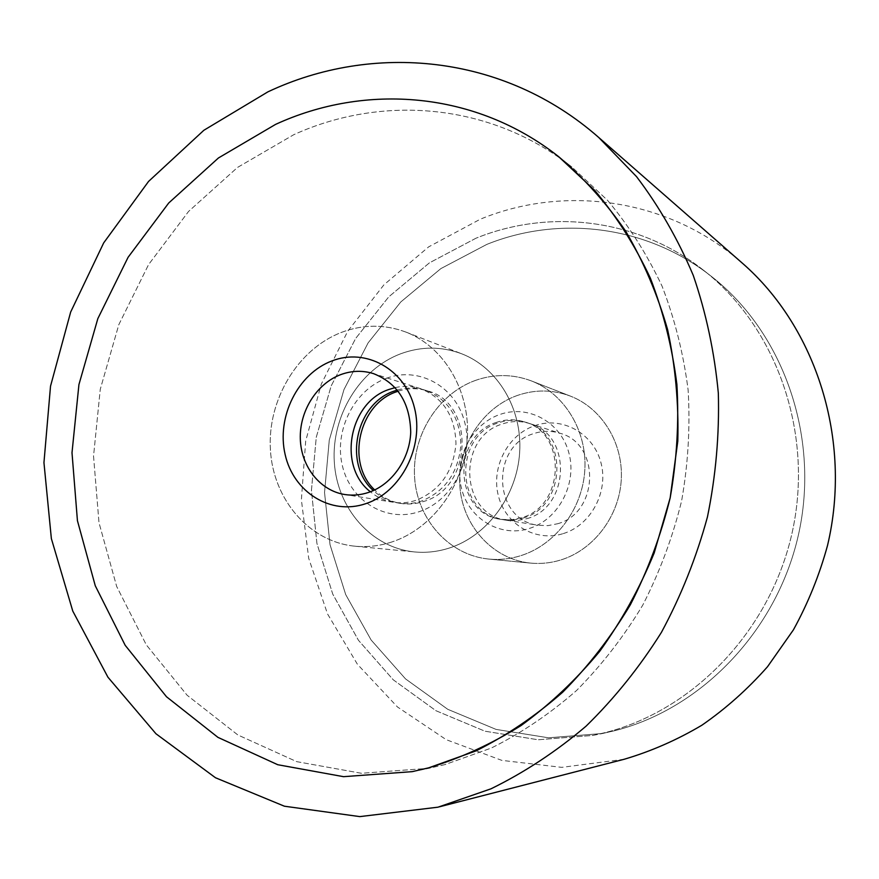 <?xml version="1.0" encoding="UTF-8"?>
<svg xmlns="http://www.w3.org/2000/svg" width="879" height="879" viewBox="0 0 879 879"><rect width="100%" height="100%" fill="white"/><g stroke="black" fill="none" stroke-linecap="round" stroke-linejoin="round"><path stroke-width="0.66" stroke-dasharray="4.39 3.3" d="M624.178 759.269L561.758 767.356L501.832 760.379L446.235 739.689L397.451 706.958L357.412 664.271L327.515 613.905L308.694 558.286L301.387 499.843L305.694 440.972L321.34 384.013L347.721 331.251L383.903 284.851L428.622 246.889L480.209 219.245C564.527 184.458 668.37 197.94 742.217 263.052M486.856 244.384L440.862 268.6L400.78 301.969L368.103 342.898L343.975 389.584L329.273 440.115L324.538 492.515L330.032 544.694L345.689 594.556L371.114 639.989L405.527 678.896L447.719 709.287L496.075 729.405L548.496 737.8L602.5 733.504L615.355 730.537C702.991 708.067 778.838 628.485 799.209 531.323C819.635 434.16 782.2 331.504 711.254 276.292C646.307 225.035 559.055 215.278 486.856 244.384C559.055 215.278 646.307 225.035 711.254 276.292C782.2 331.504 819.635 434.16 799.209 531.323C778.838 628.485 702.991 708.067 615.355 730.537L602.5 733.504L548.496 737.8L496.075 729.405L447.719 709.287L405.527 678.896L371.114 639.989L345.689 594.556L330.032 544.694L324.538 492.515L329.273 440.115L343.975 389.584L368.103 342.898L400.78 301.969L440.862 268.6L486.856 244.384M475.989 238.209L429.37 262.887L388.76 296.849L355.643 338.459L331.196 385.892L316.264 437.237L311.43 490.449L316.934 543.453L332.745 594.105L358.434 640.264L393.254 679.808L435.973 710.726L484.966 731.207L538.113 739.766L592.907 735.426L605.95 732.416C694.915 709.606 772.037 628.595 792.792 529.663C813.591 430.732 775.564 326.274 703.552 270.26C637.638 218.234 549.144 208.51 475.989 238.209L429.37 262.887L388.76 296.849L355.643 338.459L331.196 385.892L316.264 437.237L311.43 490.449L316.934 543.453L332.745 594.105L358.434 640.264L393.254 679.808L435.973 710.726L484.966 731.207L538.113 739.766L592.907 735.426L605.95 732.416C694.915 709.606 772.037 628.595 792.792 529.663C813.591 430.732 775.564 326.274 703.552 270.26C637.638 218.234 549.144 208.51 475.989 238.209M445.06 764.565L428.886 768.312L361.423 773.278L296.739 761.654L237.824 734.943L187.084 695.212L146.299 644.856L116.687 586.491L98.997 522.719L93.537 456.135L100.261 389.298L118.819 324.648L148.573 264.601L188.556 211.454L237.495 167.45L293.751 134.707C382.057 94.536 490.185 102.634 571.91 167.043L607.521 200.313C628.946 225.881 647.12 254.46 662.019 286.06C674.797 319.044 683.499 353.743 688.136 390.122C690.312 427.018 688.136 463.936 681.621 500.887C672.655 537.344 659.689 572.086 642.747 605.148C623.727 636.759 601.643 665.238 576.481 690.575C549.913 713.781 521.566 732.921 491.416 748.007L445.06 764.565L428.886 768.312L361.423 773.278L296.739 761.654L237.824 734.943L187.084 695.212L146.299 644.856L116.687 586.491L98.997 522.719L93.537 456.135L100.261 389.298L118.819 324.648L148.573 264.601L188.556 211.454L237.495 167.45L293.751 134.707C382.057 94.536 490.185 102.634 571.91 167.043L607.521 200.313C628.946 225.881 647.12 254.46 662.019 286.06C674.797 319.044 683.499 353.743 688.136 390.122C690.312 427.018 688.136 463.936 681.621 500.887C672.655 537.344 659.689 572.086 642.747 605.148C623.727 636.759 601.643 665.238 576.481 690.575C549.913 713.781 521.566 732.921 491.416 748.007L445.06 764.565M517.335 395.462C481.483 408.098 456.926 447.576 459.904 486.746C462.651 525.939 492.921 559.505 530.696 563.109C540.75 564.054 550.715 563.032 560.615 560.022C593.589 550.001 619.245 516.402 621.266 479.681C623.409 442.961 601.785 408.186 570.416 396.11C552.847 389.551 535.157 389.331 517.335 395.462C535.157 389.331 552.847 389.551 570.416 396.11C601.785 408.186 623.409 442.961 621.266 479.681C619.245 516.402 593.589 550.001 560.615 560.022C550.715 563.032 540.75 564.054 530.696 563.109C492.921 559.505 462.651 525.939 459.904 486.746C456.926 447.576 481.483 408.098 517.335 395.462M475.352 380.442C437.555 394.067 411.625 436.16 414.624 477.857C417.382 519.566 449.103 555.286 488.933 559.088C499.536 560.088 510.062 558.978 520.511 555.759C555.363 545.024 582.601 509.084 584.832 469.869C587.183 430.644 564.395 393.627 531.323 380.893C512.798 373.982 494.141 373.828 475.352 380.442C437.555 394.067 411.625 436.16 414.624 477.857C417.382 519.566 449.103 555.286 488.933 559.088C499.536 560.088 510.062 558.978 520.511 555.759C555.363 545.024 582.601 509.084 584.832 469.869C587.183 430.644 564.395 393.627 531.323 380.893C512.798 373.982 494.141 373.828 475.352 380.442M448.96 548.155C437.533 551.759 426.062 553.023 414.525 551.935C371.191 547.771 337.031 508.238 334.306 462.068C331.328 415.921 359.621 369.18 400.758 353.754C421.206 346.271 441.5 346.271 461.662 353.776C497.646 367.62 522.434 408.625 519.665 452.322C517.039 496.009 487.032 536.146 448.96 548.155C437.533 551.759 426.062 553.023 414.525 551.935C371.191 547.771 337.031 508.238 334.306 462.068C331.328 415.921 359.621 369.18 400.758 353.754C421.206 346.271 441.5 346.271 461.662 353.776C497.646 367.62 522.434 408.625 519.665 452.322C517.039 496.009 487.032 536.146 448.96 548.155M391.605 542.057C379.442 545.98 367.235 547.364 354.984 546.2C308.979 541.772 273.039 499.206 270.391 449.51C267.458 399.824 297.585 349.381 341.25 332.471C362.961 324.263 384.519 324.131 405.922 332.086C444.126 346.765 470.419 390.935 467.309 438.214C464.343 485.483 432.16 529.015 391.605 542.057C432.16 529.015 464.343 485.483 467.309 438.214C470.419 390.935 444.126 346.765 405.922 332.086C384.519 324.131 362.961 324.263 341.25 332.471C297.585 349.381 267.458 399.824 270.391 449.51C273.039 499.206 308.979 541.772 354.984 546.2C367.235 547.364 379.442 545.98 391.605 542.057M496.679 422.305C450.773 435.808 453.927 514.061 501.129 519.368L511.303 519.775L521.412 517.764C565.065 506.238 567.021 432.787 524.323 421.843C515.138 419.008 505.919 419.162 496.679 422.305M523.093 518.039C566.647 506.546 568.581 433.303 525.983 422.381C516.808 419.547 507.622 419.69 498.404 422.832C452.597 436.292 455.751 514.347 502.843 519.643L512.995 520.038L523.093 518.039M529.389 528.444C558.561 519.511 577.415 483.67 568.867 452.85C560.758 421.876 528.037 404.296 499.788 414.514C471.43 424.282 453.828 458.695 461.574 488.702C468.892 518.841 500.349 537.849 529.389 528.444M557.484 523.774C599.017 512.962 600.72 443.741 560.044 433.27C551.276 430.556 542.497 430.677 533.696 433.611C489.933 446.224 493.141 520.192 538.157 525.257L547.848 525.642L557.484 523.774M526.851 518.665C570.196 507.249 572.097 434.446 529.707 423.568C520.588 420.744 511.435 420.898 502.261 424.008C456.673 437.379 459.838 514.984 506.711 520.258L516.808 520.654L526.851 518.665M563.296 533.586C591.117 525.159 609.015 491.317 600.807 462.145C593.006 432.831 561.747 416.075 534.773 425.667C507.677 434.83 490.911 467.408 498.393 495.855C505.469 524.422 535.586 542.442 563.296 533.586M398.176 391.188C408.065 387.991 417.888 387.903 427.623 390.924C475.517 403.065 472.814 487.955 423.634 501.48C416.064 503.975 408.471 504.623 400.857 503.436C390.803 501.744 382.079 497.25 374.685 489.944M397.275 390.056C406.757 387.276 416.13 387.331 425.403 390.21C448.29 399.297 460.113 417.591 460.871 445.104C458.256 472.704 445.093 491.383 421.393 501.107C413.8 503.601 406.197 504.26 398.561 503.074C388.979 501.469 380.585 497.294 373.366 490.559M386.375 378.333C418.525 366.016 455.74 386.211 464.782 422.546C474.33 458.717 452.41 501.074 419.063 511.721C385.837 522.917 350.325 500.766 342.338 465.562C333.866 430.512 354.072 390.122 386.375 378.333M395.165 387.617C403.692 385.683 412.086 386.013 420.327 388.595C443.324 397.726 455.212 416.141 455.97 443.84C453.322 471.649 440.082 490.449 416.25 500.25C408.614 502.766 400.967 503.436 393.287 502.239C384.771 500.832 377.135 497.349 370.389 491.779M592.907 735.426L602.5 733.504L592.907 735.426M412.196 771.652L428.886 768.312L412.196 771.652M488.933 559.088L530.696 563.109L488.933 559.088M354.984 546.2L414.525 551.935L354.984 546.2M405.922 332.086L461.662 353.776L405.922 332.086M531.323 380.893L570.416 396.11L531.323 380.893M558.517 156.55L571.91 167.043L558.517 156.55M703.552 270.26L711.254 276.292L703.552 270.26M524.323 421.843L525.983 422.381M529.707 423.568L560.044 433.27M506.711 520.258L538.157 525.257M501.129 519.368L502.843 519.643M427.623 390.924L425.403 390.21M420.327 388.595L373.465 373.608M393.287 502.239L344.711 494.514M400.857 503.436L398.561 503.074"/><path stroke-width="1.32" d="M267.842 91.888L203.873 130.268L148.551 181.437L103.689 242.89L70.672 312.023L50.521 386.178L43.95 462.629L51.356 538.563L72.781 611.092L107.93 677.193L155.968 733.767L215.487 777.75L284.4 806.208L359.808 816.613L438.028 807.175L490.976 788.815C524.521 772.41 556.231 751.534 586.073 726.164C614.454 698.431 639.571 667.161 661.437 632.342C681.082 595.885 696.421 557.407 707.452 516.929C715.836 475.814 719.451 434.556 718.33 393.155C714.484 352.226 706.145 312.99 693.289 275.457C678.061 239.363 659.151 206.444 636.583 176.69L598.731 137.476C503.546 53.718 372.421 42.5 267.842 91.888M428.677 767.839L412.196 771.652L343.535 776.673L277.775 764.73L217.948 737.371L166.494 696.75L125.192 645.318L95.262 585.733L77.429 520.665L72.001 452.751L78.934 384.562L97.844 318.605L128.092 257.294L168.724 202.994L218.431 157.978L275.577 124.389C365.301 83.109 475.275 90.944 558.517 156.55L594.797 190.457C616.619 216.542 635.132 245.735 650.317 278.028C663.326 311.77 672.193 347.26 676.896 384.497C679.093 422.272 676.841 460.08 670.161 497.921C660.975 535.256 647.724 570.856 630.386 604.708C610.949 637.099 588.392 666.249 562.703 692.191C535.586 715.935 506.656 735.514 475.924 750.93L428.677 767.839C460.563 758.148 491.361 744.063 521.049 725.571C549.716 704.672 575.877 679.994 599.544 651.548C621.42 621.233 639.637 588.381 654.185 552.99L670.161 497.921L677.797 441.181C678.764 403.054 675.369 365.862 667.601 329.581C657.437 294.322 643.494 261.546 625.749 231.265C606.103 202.774 583.7 177.866 558.517 156.55C475.275 90.944 365.301 83.109 275.577 124.389L218.431 157.978L168.724 202.994L128.092 257.294L97.844 318.605L78.934 384.562L72.001 452.751L77.429 520.665L95.262 585.733L125.192 645.318L166.494 696.75L217.948 737.371L277.775 764.73L343.535 776.673L412.196 771.652L428.677 767.839M598.731 137.476L742.217 263.052C816.206 327.373 852.52 440.412 827.524 545.485C819.437 575.064 808.065 603.181 793.418 629.847L767.51 666.732C747.71 689.158 725.823 708.65 701.849 725.241C676.984 739.986 651.097 751.325 624.178 759.269L439.522 806.79M374.685 489.944C345.601 462.98 358.808 403.955 396.638 391.726L398.176 391.188M373.366 490.559C343.03 464.046 355.83 403.461 394.341 391.023L397.275 390.056M340.7 374.63C351.666 370.597 362.587 370.257 373.465 373.608C397.594 383.211 410.01 402.747 410.724 432.215C409.779 459.135 391.935 484.538 368.806 492.35C360.786 495.042 352.754 495.767 344.711 494.514C319.923 490.614 301.068 466.496 300.31 438.841C299.431 411.196 316.616 383.662 340.7 374.63M370.389 491.779C337.239 466.452 349.04 402.307 389.089 389.419L395.165 387.617M331.866 360.95C365.796 347.59 405.043 368.982 414.481 407.9C424.447 446.642 401.088 492.163 365.818 503.656C330.68 515.731 293.377 492.075 285.126 454.454C276.369 416.998 297.783 373.74 331.866 360.95"/></g></svg>
